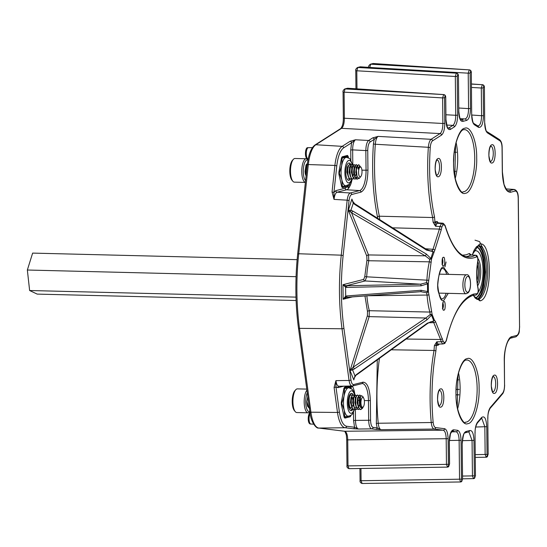 <?xml version="1.0" encoding="UTF-8"?>
<svg xmlns="http://www.w3.org/2000/svg" width="547" height="547" viewBox="0 0 547 547"><rect width="100%" height="100%" fill="white"/><g stroke="black" fill="none" stroke-linecap="round" stroke-linejoin="round"><path stroke-width="0.82" d="M438.366 176.722C434.195 178.301 433.997 159.074 438.174 158.521C442.345 156.934 442.544 176.168 438.366 176.722M492.095 162.979C487.924 164.558 487.719 145.331 491.903 144.777C496.074 143.191 496.273 162.425 492.095 162.979M494.509 393.368C490.338 394.955 490.133 375.721 494.317 375.167C498.488 373.58 498.686 392.814 494.509 393.368M440.779 407.112C436.609 408.698 436.403 389.464 440.588 388.91C444.759 387.324 444.957 406.558 440.779 407.112M465.476 193.228C459.747 196.1 453.251 179.97 453.579 163.703C452.916 147.69 459.042 128.333 464.793 128.265C470.516 125.4 477.011 141.523 476.683 157.796C477.353 173.802 471.227 193.159 465.476 193.228M467.89 423.624C462.16 426.489 455.665 410.359 455.993 394.093C455.33 378.086 461.449 358.729 467.206 358.661C472.929 355.789 479.425 371.919 479.097 388.185C479.767 404.199 473.64 423.556 467.89 423.624M472.068 255.011L479.316 244.222C492.259 238.909 492.895 299.558 479.904 300.877L473.114 295.387M462.475 255.182L466.119 254.806L469.401 253.514L471.24 254.957M470.974 254.977L475.569 255.244M447.774 127.841L448.937 127.923L448.13 128.162C447.849 129.523 447.125 126.692 445.969 119.663L445.737 97.469L445.969 119.663M460.67 119.718L461.702 119.786L460.971 119.978C460.389 120.764 459.665 117.933 458.81 111.479L458.441 76.04L458.81 111.479M451.672 431.316L452.116 431.289L450.468 433.75L449.34 441.737L449.572 463.931L448.95 465.627A1.518 1.415 75.7 0 1 447.911 467.063L447.911 467.063A1.518 1.415 75.7 0 1 447.89 467.07M431.891 321.588L432.944 321.588L431.891 321.588L432.944 321.588L433.764 322.641L428.718 322.778M355.283 376.076L354.969 375.871L353.793 379.926L354.244 377.991L356.535 374.463L427.344 323.188L427.419 323.626C429.751 322.128 431.385 321.445 432.308 321.561M427.344 323.188L433.792 320.877A1.518 1.101 -21.9 0 0 434.393 320.111L432.944 321.588L433.792 320.877L431.494 315.175L427.016 319.783A1.518 0.342 -124.1 0 0 426.681 319.12A1.518 0.342 -124.1 0 0 425.853 318.019L369.163 316.624L369.321 310.703L429.86 312.063L430.202 314.552L432.096 314.409A1.518 1.101 158.1 0 1 431.494 315.175L430.202 314.552L425.853 318.019L353.157 367.208L350.018 370.558L352.562 369.888A1.518 0.677 -109.9 0 0 352.09 368.261M427.016 319.783L354.319 368.972A1.518 0.342 -124.1 0 0 353.991 368.302A1.518 0.342 -124.1 0 0 353.157 367.208L369.163 316.624A1.518 0.896 17.6 0 1 367.406 315.619L367.509 311.612L364.952 295.906M439.398 344.036L438.291 345.171L436.301 345.396L435.884 351.106C431.918 374.346 431.002 398.011 433.121 422.086C433.498 425.416 434.311 427.248 435.562 427.583L444.608 428.704C446.694 429.45 447.856 432.78 448.096 438.687L448.362 464.266L446.455 464.369L447.562 467.117A1.518 1.415 -104.3 0 0 447.87 467.076L447.87 467.076A1.518 1.415 -104.3 0 0 448.916 465.641L448.362 464.266M449.47 463.979L449.237 441.785C449.477 434.366 450.913 430.373 453.538 429.805L457.552 430.304C459.644 431.05 460.806 434.38 461.039 440.287L461.449 479.097L459.542 479.199L460.642 481.948A1.518 1.415 -104.3 0 0 460.957 481.907L460.957 481.907A1.518 1.415 -104.3 0 0 461.996 480.471L461.449 479.097M462.188 443.371L462.557 478.816L462.188 443.371C462.406 436.075 463.808 432.082 466.393 431.385L469.531 430.585C472.116 429.956 473.599 433.217 473.969 440.356L474.338 475.801L472.437 475.904L473.538 478.646A1.518 1.415 -104.3 0 0 473.852 478.604L473.852 478.604A1.518 1.415 -104.3 0 0 474.892 477.169L474.338 475.801M475.008 433.21L475.452 475.514L475.008 433.21C475.063 428.048 475.938 424.335 477.627 422.072L481.586 417.511C484.498 415.488 486.221 418.537 486.755 426.66L487.049 454.372L485.141 454.475L486.242 457.217A1.518 1.415 -104.3 0 0 486.556 457.176L486.556 457.176A1.518 1.415 -104.3 0 0 487.596 455.747L487.049 454.372M487.787 418.51L488.156 454.085L487.787 418.51C487.835 413.347 488.71 409.635 490.399 407.371L502.666 393.081C503.876 391.433 504.505 388.753 504.539 385.04L504.286 360.911C503.828 349.957 508.019 336.706 511.958 336.658L516.812 335.42C518.515 334.49 519.424 331.605 519.554 326.771L518.207 198.24C517.982 193.494 517.011 191.094 515.301 191.033L510.447 192.277C505.66 192.093 502.953 185.351 502.31 172.066L502.057 147.936C501.941 144.271 501.264 141.926 500.026 140.9L487.527 132.942C485.798 131.553 484.854 128.306 484.69 123.198L484.416 87.568L484.69 123.198M471.452 84.088L482.379 84.703A1.518 1.415 75.7 0 1 483.767 86.248L483.733 86.262A1.518 1.415 -104.3 0 0 482.345 84.717L481.298 88.012L483.206 87.903L483.5 115.615C483.138 123.964 481.49 127.882 478.55 127.355L474.516 124.839C472.786 123.451 471.842 120.203 471.678 115.096L471.336 72.737L471.678 115.096M373.587 63.534L370.736 64.19L469.299 69.872A1.518 1.415 75.7 0 1 470.68 71.418L470.646 71.425A1.518 1.415 -104.3 0 0 469.258 69.886L468.218 73.175L470.126 73.072L470.495 108.518C470.276 115.814 468.868 119.807 466.29 120.504L463.145 121.304C460.56 121.933 459.083 118.672 458.714 111.533M360.692 66.837L357.841 67.486L456.403 73.175A1.518 1.415 75.7 0 1 457.784 74.713L457.75 74.727A1.518 1.415 -104.3 0 0 456.362 73.182L455.323 76.477L457.23 76.375L457.634 115.185C457.524 121.174 456.437 125.078 454.379 126.89L450.393 129.434C447.767 130.213 446.256 126.972 445.867 119.711M347.988 88.265L345.136 88.915L443.699 94.597A1.518 1.415 75.7 0 1 445.08 96.142L445.046 96.156A1.518 1.415 -104.3 0 0 443.658 94.61L442.619 97.906L444.526 97.804L444.793 123.376C444.684 129.372 443.596 133.277 441.532 135.088L432.554 140.818C431.323 141.776 430.557 144.011 430.25 147.526C428.643 172.558 430.051 195.628 434.475 216.728L435.009 222.191L436.998 221.391L438.797 223.456M470.823 296.105L469.852 296.693A1.518 1.422 -88.8 0 1 469.866 296.542M438.345 222.937L438.379 222.937A1.518 1.415 75.7 0 1 436.998 221.391M379.748 219.655L379.344 216.209L432.643 217.535L433.115 222.246L435.576 226.28L440.007 226.492L439.398 229.084L392.589 227.825M435.672 221.733A1.518 1.415 -104.3 0 0 437.053 223.279L435.576 226.28L435.009 222.191L433.115 222.246M432.554 140.818A1.518 1.381 -122.5 0 0 431.098 139.307C429.648 140.449 428.732 143.109 428.349 147.293L375.317 144.251A103.827 36.704 91.4 0 0 379.344 216.209A1.518 0.786 168.2 0 0 377.505 217.002C372.958 194.616 371.598 170.281 373.423 143.991L374.155 139.41L378.052 136.394C376.589 137.502 375.673 140.121 375.317 144.251L373.423 143.991M444.793 123.376L442.885 123.478C442.817 128.668 441.88 132.032 440.075 133.577L431.098 139.307L378.052 136.394L372.698 137.899A1.518 1.381 57.5 0 1 374.155 139.41L370.1 141.994C368.61 143.307 367.823 146.131 367.741 150.473L367.946 170.117C367.625 182.411 365.3 189.747 360.986 192.134L351.666 194.513C350.381 195.047 349.506 197.064 349.054 200.564L343.14 255.558C340.542 280.495 340.795 304.706 343.899 328.186L350.935 379.864C351.454 383.119 352.364 384.678 353.656 384.548L362.976 382.168C367.317 382.339 369.779 388.452 370.36 400.513L370.565 420.158C370.736 424.431 371.577 426.845 373.095 427.385A1.518 1.415 97 0 1 371.666 428.869C369.875 428.26 368.869 425.395 368.664 420.26L355.482 420.404C355.646 425.539 356.651 428.404 358.483 429.012L353.109 428.718A1.518 1.415 -83 0 0 354.538 427.241L346.531 426.25C343.106 425.416 340.713 420.622 339.366 411.864L335.961 386.852L337.82 387.693L343.714 386.182M457.634 115.185L455.726 115.287C455.665 120.47 454.728 123.841 452.923 125.379L448.937 127.923A1.518 1.381 -122.5 0 1 450.393 129.434M458.776 108.012L468.588 108.621C468.43 114.911 467.22 118.357 464.964 118.952L460.034 118.651M483.5 115.615L481.592 115.718C481.326 122.918 479.904 126.295 477.326 125.837M518.207 198.24L518.303 198.192C518.303 193.2 516.97 190.288 514.303 189.453L509.066 190.732A20.813 7.357 -88.6 0 1 508.231 190.814C507.52 191.484 506.105 189.317 503.999 184.318L502.406 172.018L502.153 147.888C502.16 143.731 501.25 140.969 499.432 139.588L499.432 139.588A1.518 1.388 -57 0 1 500.026 140.9M487.596 455.747L487.637 455.733A1.518 1.415 75.7 0 1 486.591 457.169L486.591 457.169A1.518 1.415 75.7 0 1 486.577 457.176M481.586 417.511A1.518 1.306 41 0 1 481.312 418.476L481.709 418.147L484.847 426.763L485.141 454.475L475.329 454.625M474.892 477.169L474.933 477.162A1.518 1.415 75.7 0 1 473.887 478.598L473.887 478.598A1.518 1.415 75.7 0 1 473.866 478.604L462.659 478.83M469.531 430.585A1.518 1.388 60.4 0 1 468.868 431.863L472.061 440.458L462.379 440.65M462.283 443.316C463.008 436.164 463.883 432.677 464.923 432.862L464.909 432.868M461.996 480.471L462.037 480.457A1.518 1.415 75.7 0 1 460.991 481.893L460.991 481.893A1.518 1.415 75.7 0 1 460.977 481.9L460.642 481.948M457.552 430.304A1.518 1.415 97 0 1 456.13 431.781C457.955 432.41 458.96 435.275 459.131 440.39L459.542 479.199L361.088 480.731L362.107 483.486L460.56 481.962M444.608 428.704A1.518 1.415 97 0 1 443.179 430.181C445.012 430.81 446.01 433.675 446.188 438.79L446.455 464.369L348.001 465.9L349.02 468.656M433.121 422.086A1.518 0.451 174.7 0 1 431.234 422.523C431.692 426.489 432.656 428.67 434.133 429.067L443.179 430.181L344.726 431.262A1.518 1.415 97 0 1 344.548 431.248L344.548 431.248A1.518 1.415 97 0 1 344.419 431.227M434.407 345.547L436.301 345.396L436.786 341.8L434.407 345.547L434.031 350.463L391.276 349.786M475.651 295.154L474.851 295.168M425.45 248.741L432.998 249.323L439.398 229.084A1.518 0.896 17.6 0 1 441.162 230.089L441.853 227.08A1.518 0.506 9.2 0 0 440.007 226.492L441.463 223.538L437.053 223.279L442.906 223.197L438.571 222.923M441.532 135.088A1.518 1.381 -122.5 0 0 440.075 133.577L341.554 128.333A1.518 1.381 -122.5 0 0 340.774 128.531L315.072 144.934A1.518 1.381 57.5 0 1 315.851 144.743L342.162 146.35L350.101 141.276L355.454 139.779C353.642 141.304 352.706 144.675 352.651 149.878L365.84 150.575C365.943 145.372 366.873 142.008 368.644 140.483L372.698 137.899M307.366 164.873L308.323 164.551A26.824 9.484 91.4 0 1 315.851 144.743L341.554 128.333C343.359 126.795 344.295 123.431 344.364 118.241L442.885 123.478L442.619 97.906L343.065 92.087C342.682 91.205 343.236 90.159 344.726 88.956L347.331 88.286A1.518 1.415 75.7 0 1 347.742 88.245L443.822 94.59L347.331 88.286M448.096 438.687L347.735 439.87C347.557 434.756 346.559 431.884 344.726 431.262L318.819 428.062A1.518 1.415 -83 0 1 318.641 428.048L344.548 431.248C344.583 430.578 346.613 434.865 346.442 436.239L346.702 439.747L347.735 439.87L348.001 465.9L346.976 465.777L346.702 439.747M435.884 351.106A1.518 0.554 -170 0 0 434.031 350.463A101.872 36.006 91.4 0 0 431.234 422.523L378.237 423.248C378.674 427.152 379.639 429.292 381.122 429.662L375.748 429.374A1.518 1.415 -83 0 0 377.177 427.891L376.35 423.706L377.273 359.926M406.134 339.031L440.554 339.502L441.217 341.772L436.786 341.8L438.01 344.077A1.518 1.415 -104.3 0 0 436.964 345.513M441.853 227.08L442.844 225.077A1.518 1.415 -104.3 0 0 441.463 223.538L442.714 223.217A1.518 1.415 75.7 0 1 444.096 224.762L445.019 225.815A1.518 0.95 163.7 0 0 445.053 225.35C451.46 245.74 459.118 256.29 468.027 256.994A96.149 33.989 -88.6 0 0 471.863 256.618A96.149 33.989 -88.6 0 0 475.165 255.319A1.518 1.395 62 0 1 476.601 256.844C477.634 256.919 478.016 258.396 477.75 261.261A1.518 0.561 -169.9 0 1 477.825 261.493L477.825 261.493C476.28 270.881 476.369 279.832 478.099 288.337L478.099 288.337A1.518 0.807 167.7 0 1 478.037 288.7C478.365 291.407 478.016 293.069 476.991 293.677L473.627 294.074A1.518 1.415 75.7 0 1 472.581 295.51L475.206 295.154A96.149 33.989 -88.6 0 1 475.582 295.154A1.518 1.422 -88.9 0 0 476.991 293.677M377.731 218.376L377.505 217.002M350.101 141.276A1.518 1.381 57.5 0 1 351.557 142.794L355.454 139.779L368.644 140.483A1.518 1.381 -122.5 0 1 370.1 141.994M344.726 88.956A1.518 1.415 -104.3 0 1 345.136 88.915L344.09 92.211L344.364 118.241L343.331 118.118C343.338 121.352 343.051 125.646 340.774 128.531L340.774 128.531M357.43 67.527A1.518 1.415 -104.3 0 1 357.841 67.486L356.794 70.782L355.769 70.659C355.386 69.777 355.94 68.731 357.43 67.527L360.035 66.857A1.518 1.415 75.7 0 1 360.446 66.816L456.403 73.175L360.035 66.857M368.664 67.363C368.281 66.474 368.835 65.435 370.326 64.225L370.326 64.225A1.518 1.415 -104.3 0 1 370.736 64.19L369.69 67.479M469.299 69.872L372.931 63.561A1.518 1.415 75.7 0 1 373.341 63.52L469.299 69.872M482.379 84.703L471.452 83.965L482.379 84.703M486.242 457.217L475.364 457.401M360.158 480.56L361.088 480.731L360.958 468.471M447.562 467.117L349.02 468.663C347.4 468.047 346.723 467.09 346.976 465.777L347.072 465.729M375.748 429.374L371.666 428.869L358.483 429.012L354.538 427.241L353.574 420.506L355.482 420.404L355.365 409.122M435.562 427.583A1.518 1.415 97 0 1 434.133 429.067L381.122 429.662L377.177 427.891L373.095 427.385M438.174 344.056L442.721 343.974A1.518 1.415 -104.3 0 0 443.029 343.933L444.28 343.612A1.518 1.415 -104.3 0 0 445.326 342.176L444.075 342.497L443.049 341.007L435.501 321.506L434.393 320.111L432.096 314.409L428.397 291.729L426.653 292.809L427.549 291.818L427.467 283.667L426.544 282.628L420.52 284.187L365.088 280.946L366.675 276.816L426.913 280.167L426.544 282.628L428.308 283.578L421.06 285.821L346.812 287.394A1.518 0.574 -91.2 0 0 346.272 285.76L342.962 284.707L363.7 279.401L364.781 276.604L366.969 259.996L366.777 256.064L348.343 210.287L351.543 212.79A1.518 0.492 -59.7 0 0 352.665 211.005L350.887 210.274L348.343 210.287L351.899 199.046L353.157 203.101L354.75 204.421A1.518 0.451 -57.5 0 0 354.764 203.757A1.518 0.451 -57.5 0 0 354.757 203.757L352.5 201.111L351.899 199.046L353.28 202.465M354.764 203.757L426.592 249.466L430.455 250.923L432.205 250.799L433.682 252.283A1.518 0.896 -162.4 0 0 433.067 251.627L432.205 250.799L432.998 249.323A1.518 0.896 17.6 0 1 434.756 250.328L441.162 230.089M350.853 160.312L350.743 149.981L351.557 142.794L343.619 147.861C340.22 150.432 337.943 156.415 336.788 165.823L333.923 192.435L335.755 190.657L345.198 188.236L347.858 186.124L348.48 184.934M360.986 192.134A1.518 1.415 -104.3 0 0 359.598 190.588L346.579 189.782A18.263 6.455 91.4 0 0 348.993 187.833A1.518 1.258 -144.7 0 1 347.407 186.452L342.484 187.717L341.772 186.759L338.921 174.261L338.901 171.99L341.472 158.104L342.162 156.798L347.557 155.416L348.644 158.001M351.666 194.513A1.518 1.415 -104.3 0 0 350.285 192.975C348.76 193.597 347.721 195.997 347.174 200.175L334.032 199.395L332.043 192.045L333.923 192.435L334.032 199.395C334.552 195.211 335.584 192.811 337.143 192.195A1.518 1.415 75.7 0 1 335.755 190.657M350.935 379.864A1.518 0.588 172.2 0 1 349.061 380.452L335.933 380.644L335.961 386.852A1.518 0.588 172.2 0 1 334.087 387.44L335.933 380.644C336.535 384.541 337.615 386.394 339.174 386.216M435.501 321.506A1.518 1.101 158.1 0 1 433.764 322.641L440.554 339.502A1.518 1.101 -21.9 0 0 442.297 338.374M426.592 249.466A1.518 0.451 122.5 0 1 426.585 250.129L433.067 251.627L430.906 258.471A1.518 0.896 17.6 0 1 431.515 259.128L429.627 259.189L429.333 261.835L368.794 260.741L368.521 254.936L425.204 255.818A1.518 0.492 -59.7 0 0 426.325 254.034L352.665 211.005M420.691 291.667L426.653 292.809L427.07 295.059L366.873 295.763M352.644 296.843L343.113 299.284L342.962 284.707L345.601 287.257L345.69 296.18L343.113 299.284L346.395 297.315A1.518 0.568 -94.3 0 0 346.442 297.315L346.442 297.315A1.518 0.568 -94.3 0 0 346.907 295.927L421.108 290.286L428.397 291.729L428.308 283.578L431.515 259.128L434.756 250.328M345.629 297.479L346.395 297.315L345.629 297.479A1.518 0.513 71 0 0 345.69 296.18L346.907 295.927M343.899 328.186A1.518 0.588 172.2 0 1 342.025 328.768L349.061 380.452C349.697 384.336 350.777 386.189 352.302 386.025M337.82 387.693A1.518 1.415 75.7 0 1 338.866 386.257L352.617 385.984A1.518 1.415 75.7 0 0 353.656 384.548M353.369 202.711L352.494 201.098M348.993 187.833L350.504 184.954A1.518 1.032 21.9 0 1 349.191 184.407M346.88 156.148L347.359 156.784M354.928 395.064A18.263 6.455 91.4 0 0 352.617 386.606L352.063 385.799M442.721 343.974L441.217 341.772A1.518 0.759 168.8 0 0 443.049 341.007M427.371 323.633L356.603 374.893M366.777 256.064A1.518 1.101 158.1 0 1 368.521 254.936L351.543 212.79L425.204 255.818L429.627 259.189L430.906 258.471L426.325 254.034M354.319 368.972L352.562 369.888L354.969 375.871L356.535 374.463M350.456 211.921A1.518 0.752 -76.8 0 0 350.887 210.274L353.465 202.684M346.812 287.394L345.601 287.257A1.518 0.588 -76.2 0 0 345.506 285.732M349.971 185.994A1.518 1.039 34.3 0 1 348.494 184.968M349.424 187.033A1.518 1.251 19.2 0 1 347.858 186.124A0.759 0.704 -104.3 0 0 347.297 185.577M349.923 386.093A0.759 0.704 -104.3 0 1 349.451 386.524L349.451 386.524A0.759 0.704 -104.3 0 1 349.294 386.544L349.765 387.18M351.29 386.073A1.518 1.19 -42.7 0 0 350.593 386.873L349.95 386.011M352.617 386.606A1.518 1.203 -28 0 0 350.928 387.85L350.593 386.873A0.759 0.417 167.2 0 1 350.326 387.057M351.263 388.52L350.928 387.85L351.058 388.391M363.7 279.401A1.518 1.415 75.7 0 0 365.088 280.946L346.272 285.76L420.52 284.187A1.518 0.574 88.8 0 1 421.06 285.821M421.108 290.286A1.518 0.568 85.7 0 1 420.643 291.674L420.643 291.674A1.518 0.568 85.7 0 1 420.595 291.667L346.49 297.308M421.279 291.64L345.868 297.411M348.883 162.992A8.684 3.07 -88.6 0 1 349.916 163.765A8.684 3.07 -88.6 0 1 350.47 164.763M351.003 165.023A8.684 3.07 91.4 0 0 350.34 163.779A8.684 3.07 91.4 0 0 349.095 162.979A8.684 3.07 91.4 0 0 345.923 169.755A8.684 3.07 91.4 0 0 347.42 179.539A8.684 3.07 91.4 0 0 348.665 180.339A8.684 3.07 91.4 0 0 350.415 178.91M352.083 178.842L350.996 181.836L349.212 184.387L345.752 185.809A14.229 5.026 -88.6 0 1 343.721 184.503A14.229 5.026 -88.6 0 1 341.82 179.785L339.331 173.057L341.67 165.625A14.229 5.026 -88.6 0 1 345.957 157.427A14.229 5.026 -88.6 0 1 346.463 157.372C348.993 158.104 350.299 158.849 350.381 159.601L352.432 164.62M346.258 185.754L342.388 186.472L341.82 179.785A14.229 5.026 -88.6 0 1 341.67 165.625L342.094 158.145L347.906 156.661L345.232 156.592M351.707 167.751A8.684 3.07 91.4 0 0 351.584 167.061M342.388 186.472L341.779 186.459M339.331 173.057L338.853 173.043M342.094 158.145L341.526 158.131M350.018 178.848A8.684 3.07 -88.6 0 1 348.453 180.319M476.97 280.515A12.67 4.479 91.4 0 0 477.367 264.461M475.186 298.101A25.688 9.08 91.4 0 0 484.286 275.77A25.688 9.08 91.4 0 0 478.591 247.928A25.688 9.08 91.4 0 0 476.458 246.806M478.099 292.221A21.73 7.679 91.4 0 0 483.049 271.1A21.73 7.679 91.4 0 0 478.092 251.709A21.73 7.679 91.4 0 0 475.89 250.724A21.73 7.679 91.4 0 0 473.374 251.832M477.627 285.896A15.295 5.408 91.4 0 0 480.765 271.934A15.295 5.408 91.4 0 0 477.9 258.533M477.271 283.49A14.229 5.026 91.4 0 0 477.818 261.514M475.104 298.012A25.688 9.08 91.4 0 0 483.828 275.175A25.688 9.08 91.4 0 0 478.092 247.914A25.688 9.08 91.4 0 0 476.369 246.895M475.89 250.724L475.391 250.711A21.73 7.679 91.4 0 0 473.634 251.237M307.94 160.134A10.653 3.767 91.4 0 0 306.949 160.018A10.653 3.767 91.4 0 0 303.359 169.262A10.653 3.767 91.4 0 0 305.568 180.64M305.376 182.39A11.836 4.185 -88.6 0 1 301.766 170.678A11.836 4.185 -88.6 0 1 305.835 158.808A11.836 4.185 -88.6 0 1 306.252 158.76A11.836 4.185 -88.6 0 1 307.811 159.676L307.982 159.895M306.252 158.76L294.983 158.486A11.836 4.185 91.4 0 0 294.566 158.534A11.836 4.185 91.4 0 0 293.383 159.321A11.836 4.185 91.4 0 0 290.505 170.213A11.836 4.185 91.4 0 0 292.836 181.228A11.836 4.185 91.4 0 0 294.395 182.144L305.376 182.418M360.329 176.831A4.909 1.737 91.4 0 0 361.109 176.1A4.909 1.737 91.4 0 0 361.314 167.833A4.909 1.737 91.4 0 0 360.227 167.054A4.909 1.737 91.4 0 0 358.538 172.387A4.909 1.737 91.4 0 0 360.329 176.831M361.314 167.833L360.87 166.979L359.406 166.438A5.668 2.003 91.4 0 0 358.107 169.078L357.615 165.693A7.207 2.55 91.4 0 0 356.343 170.083L357.082 176.64L359.208 178.527L361.109 176.1M358.107 169.078L359.652 166.254M357.205 177.037L355.94 177.502L357.068 176.872M356.022 174.233L355.523 175.683M354.853 176.818L353.964 177.426M353.171 166.097L354.121 167.238M353.034 166.11L353.793 167.088M350.702 166.103L351.899 167.184M351.571 167.033L351.748 167.601M350.046 169.009L349.964 172.455M349.355 166.979L349.533 167.546M356.911 176.134L356.049 172.401L356.637 167.245L358.613 164.709M357.294 177.132L355.776 172.394L356.357 167.238L357.068 166.267M354.729 176.161L353.834 172.346L354.415 167.191L356.042 164.661L357.348 165.666M355.044 177.05L353.56 172.339L354.141 167.184L354.853 166.213M352.514 176.107L351.618 172.291L352.2 167.136L354.183 164.592M352.829 176.996L351.338 172.284L351.926 167.129L352.63 166.158M350.299 176.052L349.403 172.237L349.984 167.081L351.967 164.538M350.613 176.941L349.123 172.23L349.704 167.074L350.415 166.103M350.497 178.903L349.177 178.24L348.302 176.654L347.181 172.182L347.769 167.026L349.745 164.483M348.398 176.886L346.907 172.175L347.489 167.02L348.2 166.049M358.278 178.411L357.013 179.074L355.83 178.404L354.955 176.818L354.121 172.503L354.955 165.973M357.615 165.693L358.757 164.695L360.035 166.185M358.47 178.507L357.013 179.074M306.122 175.471L305.342 171.293L306.183 164.743L307.435 163.423M351.618 178.527L350.928 178.883C347.27 180.168 346.743 164.907 349.67 164.503L350.839 165.249M351.345 166.555L351.625 168.059M349.403 178.472L348.282 178.848M353.834 178.582L353.143 178.937C349.485 180.223 348.959 164.962 351.885 164.558L353.061 165.303M353.704 173.611L353.054 176.141M356.056 178.637L355.365 178.992C351.707 180.278 351.174 165.016 354.1 164.613L355.276 165.365M355.776 166.664L356.056 168.168M357.581 179.047C353.923 180.332 353.396 165.071 356.323 164.668L357.492 165.42M357.136 177.105L356.2 178.507M306.19 174.835L305.623 171.3L306.464 164.75L307.421 163.505M348.302 176.654L347.468 172.339L348.302 165.809M350.928 178.883L350.36 178.903M352.719 178.958L351.4 178.295L350.518 176.708L349.683 172.394L350.518 165.864M353.143 178.937L352.576 178.958M354.935 179.013L353.615 178.349L352.74 176.763L351.906 172.449L352.733 165.919M355.365 178.992L354.798 179.013M356.343 170.083L357.17 166.035M305.951 174.951L305.055 171.136L306.046 165.085M306.846 164.052L307.38 163.84M306.074 175.908L305.67 174.944A5.668 2.003 -88.6 0 1 305.055 171.136M306.101 175.649L305.67 174.944M292.836 181.228L291.913 180.113A10.653 3.767 -88.6 0 1 289.821 170.192A10.653 3.767 -88.6 0 1 292.406 160.394L293.383 159.321M307.277 392.76A10.653 3.767 91.4 0 0 305.903 405.033A10.653 3.767 91.4 0 0 309.588 411.618A10.653 3.767 91.4 0 0 309.834 411.535M297.766 254.075L298.724 253.753A115.971 40.991 91.4 0 0 299.503 328.364L310.915 412.199A1.518 0.588 172.2 0 1 310.867 412.199A1.518 0.588 172.2 0 1 309.869 411.782L309.677 411.98A11.836 4.185 -88.6 0 1 308.494 412.773A11.836 4.185 -88.6 0 1 308.077 412.821A11.836 4.185 -88.6 0 1 304.221 403.365A11.836 4.185 -88.6 0 1 306.922 390.155M295.25 411.624L294.327 410.503A10.653 3.767 -88.6 0 1 292.228 400.589A10.653 3.767 -88.6 0 1 294.819 390.784L295.79 389.71A11.836 4.185 91.4 0 0 292.918 400.602A11.836 4.185 91.4 0 0 295.25 411.624A11.836 4.185 91.4 0 0 296.809 412.541L308.077 412.821M306.778 389.108L297.397 388.876A11.836 4.185 91.4 0 0 296.98 388.924A11.836 4.185 91.4 0 0 295.79 389.71M362.64 397.443A4.909 1.737 91.4 0 0 360.952 402.777A4.909 1.737 91.4 0 0 362.743 407.221A4.909 1.737 91.4 0 0 363.523 406.489A4.909 1.737 91.4 0 0 363.728 398.223A4.909 1.737 91.4 0 0 362.64 397.443M363.728 398.223L362.873 396.582L361.485 395.693L360.452 396.992L360.336 406.353L362.217 408.014L362.565 407.816A5.668 2.003 91.4 0 0 363.153 407.118L363.523 406.489M308.891 404.636L308.262 400.021M360.288 406.243L359.57 402.818L360.316 397.327M361.916 407.953C358.962 408.965 358.47 396.965 360.692 396.643M358.251 406.585L357.355 402.763L358.223 397.067M358.654 396.637L359.858 397.71M358.565 407.467L357.082 402.756L357.663 397.607L358.381 396.63M358.511 407.406L357.526 407.877L356.63 407.419M356.035 406.53L355.14 402.708L356.001 397.013M356.35 407.412L354.859 402.701L355.447 397.553L356.159 396.575M356.288 407.351L355.03 407.816M353.82 406.476L352.924 402.654L353.786 396.958M354.224 396.527L355.42 397.601M354.135 407.358L352.644 402.647L353.225 397.498L353.943 396.52M355.003 408.814L353.882 409.327L352.699 408.657L351.372 405.895L350.702 402.599L351.571 396.903M351.919 407.303L350.429 402.592L351.01 397.437L351.721 396.466M351.858 407.235L350.873 407.713M349.383 406.366L348.494 402.592M349.697 407.248L348.883 405.84M358.77 396.589L359.707 398.127M359.543 404.65L359.044 406.106M358.005 399.536L357.923 402.982M357.642 402.975L357.485 403.925M355.55 398.025L355.653 398.483M355.789 399.481L355.707 402.927M354.34 396.479L355.092 397.45M353.567 399.426L353.485 402.872M353.3 403.932L353.171 404.493M353.02 405.019L352.07 406.995M352.391 405.936L351.974 406.729M351.721 407.071L350.832 407.679M351.352 399.372L351.27 402.818M360.671 409.484L359.352 408.821L358.476 407.235L357.642 402.927L358.483 396.377L359.782 395.05L360.911 396.178M362.893 407.501L362.34 408.506L360.535 409.491M361.102 409.471C357.444 410.749 356.917 395.495 359.844 395.091L361.088 395.973M309.828 408.199L307.708 406.51A7.207 2.55 91.4 0 1 306.922 401.669L307.797 396.609M309.37 408.137L308.631 407.563L306.922 401.669M352.788 408.759L351.666 409.272L350.483 408.602L349.608 407.016L348.774 402.701L349.615 396.151L350.695 394.859L352.145 395.618M352.924 408.889L351.666 409.272M352.234 409.252C348.576 410.53 348.049 395.269 350.976 394.866L351.188 394.838M351.824 407.071L350.989 402.756L351.824 396.233L352.911 394.913L354.217 395.919M355.14 408.944L353.882 409.327M354.449 409.306C350.791 410.585 350.265 395.324 353.191 394.92L354.36 395.672M356.391 409.354L354.921 408.712L354.039 407.125L353.205 402.818L354.039 396.288L355.345 394.941L356.432 395.973M357.355 408.999L356.097 409.382M356.665 409.361C353.006 410.64 352.48 395.378 355.406 394.982L356.582 395.727M358.606 409.409L357.136 408.766L356.261 407.18L355.427 402.872L356.254 396.343L357.704 395.016M359.577 409.053L358.319 409.436M358.887 409.416C355.229 410.694 354.695 395.44 357.622 395.037L358.798 395.782M348.624 400.281L348.569 402.072M350.839 400.199L350.784 402.127M354.497 395.925L354.641 396.267M355.235 399.46L355.153 402.92M357.458 399.522L357.369 402.975M358.928 396.035L359.078 396.377M359.297 397.081L359.577 398.585M309.322 407.768L308.809 407.754M351.297 393.382A8.684 3.07 -88.6 0 1 352.801 394.961M353.184 394.886A8.684 3.07 91.4 0 0 351.509 393.368A8.684 3.07 91.4 0 0 349.677 394.955A8.684 3.07 91.4 0 0 348.302 404.643A8.684 3.07 91.4 0 0 351.078 410.735A8.684 3.07 91.4 0 0 352.911 409.149A8.684 3.07 91.4 0 0 353 408.958M354.483 409.293L353.239 412.554C352.637 414.441 350.948 415.658 348.165 416.205A14.229 5.026 -88.6 0 1 344.234 410.182A14.229 5.026 -88.6 0 1 344.084 396.014A14.229 5.026 -88.6 0 1 345.875 390.36A14.229 5.026 -88.6 0 1 348.371 387.816L350.319 387.05L350.921 388.315M348.671 416.144L344.801 416.869L344.234 410.182L341.745 403.447L344.084 396.014L344.507 388.541L348.371 387.816A14.229 5.026 -88.6 0 1 348.877 387.761L352.275 389.375L353.909 391.987L354.866 395.105M344.801 416.869L344.193 416.848M341.745 403.447L341.266 403.433M344.507 388.541L343.94 388.527M350.319 387.05L347.646 386.982M352.459 409.177A8.684 3.07 -88.6 0 1 350.866 410.708M350.771 399.59A6.113 2.161 -88.6 0 1 350.791 403.501M351.885 396.801A6.113 2.161 -88.6 0 1 352.706 399.72M350.073 408.007A6.113 2.161 -88.6 0 1 348.972 398.496M296.105 300.522L37.189 294.101L29.627 290.519L27.35 270.02L32.635 253.104L297.117 259.661M27.35 270.02L296.064 276.679M29.627 290.519L295.989 297.124M436.663 175.204L436.779 175.231C436.759 176.585 436.219 174.684 435.173 169.522C435.289 159.635 437.723 159.587 437.156 159.943L437.128 159.95A7.624 2.694 -88.6 0 1 439.549 167.389A7.624 2.694 -88.6 0 1 436.93 175.177A7.624 2.694 -88.6 0 1 436.745 175.204M490.392 161.468L490.509 161.488C490.488 162.842 489.948 160.941 488.895 155.779C489.018 145.892 491.452 145.851 490.885 146.199L490.857 146.206A7.624 2.694 -88.6 0 1 493.278 153.645A7.624 2.694 -88.6 0 1 490.659 161.433A7.624 2.694 -88.6 0 1 490.468 161.461M492.806 391.857L492.915 391.878C492.895 393.238 492.362 391.331 491.309 386.168C491.432 376.281 493.866 376.24 493.298 376.596L493.271 376.603A7.624 2.694 -88.6 0 1 495.691 384.035A7.624 2.694 -88.6 0 1 493.073 391.823A7.624 2.694 -88.6 0 1 492.881 391.857M439.077 405.601L439.193 405.621C439.173 406.982 438.632 405.074 437.579 399.912C437.703 390.025 440.137 389.984 439.569 390.332L439.542 390.346A7.624 2.694 -88.6 0 1 441.962 397.778A7.624 2.694 -88.6 0 1 439.344 405.566A7.624 2.694 -88.6 0 1 439.152 405.601M464.041 191.682A31.104 10.995 -88.6 0 1 462.947 191.812C462.229 195.279 452.123 181.262 453.716 159.929C453.716 143.635 460.342 129.215 463.753 129.701L464.485 129.618A31.104 10.995 -88.6 0 1 474.734 159.437A31.104 10.995 -88.6 0 1 464.041 191.682M466.454 422.072A31.104 10.995 -88.6 0 1 465.353 422.202C464.642 425.669 454.536 411.659 456.13 390.319C456.13 374.032 462.755 359.605 466.167 360.09L466.899 360.008A31.104 10.995 -88.6 0 1 477.148 389.833A31.104 10.995 -88.6 0 1 466.454 422.072M472.225 255.018L474.283 249.897L476.437 246.827L478.269 245.658A1.518 1.415 -104.3 0 0 479.316 244.222M478.269 245.658L478.857 245.589A26.933 9.518 -88.6 0 1 487.733 271.415A26.933 9.518 -88.6 0 1 478.475 299.332A1.518 1.415 75.7 0 1 479.904 300.877M469.401 253.514A1.518 1.395 61.9 0 0 470.837 255.032A95.992 33.928 -88.6 0 1 467.507 256.352A95.992 33.928 -88.6 0 1 465.921 256.652M468.868 431.863L464.882 432.882M476.902 299.332A26.933 9.518 91.4 0 0 477.052 299.298A26.933 9.518 91.4 0 0 486.297 272.502A26.933 9.518 91.4 0 0 478.235 245.665M448.731 274.382L443.467 267.121C440.663 266.895 438.749 272.939 437.73 285.254C439.002 296.98 441.032 302.019 443.815 300.358L448.26 293.342M446.174 293.288A15.172 5.361 -88.6 0 1 442.379 298.812A15.172 5.361 -88.6 0 1 441.846 298.874C441.764 300.344 440.663 298.211 438.557 292.474C435.562 283.503 440.896 266.71 442.427 268.556L442.598 268.536A15.172 5.361 -88.6 0 1 446.646 274.327M443.829 301.718C442.058 300.693 442.181 311.954 443.918 310.026C445.689 311.058 445.566 299.79 443.829 301.718M443.364 257.452C441.593 256.427 441.716 267.688 443.453 265.76C445.224 266.792 445.108 255.524 443.364 257.452M484.464 251.176L479.528 241.596L475.015 240.167M310.142 413.58A5.6 1.976 91.4 0 0 309.082 419.816A5.6 1.976 91.4 0 0 310.86 424.021C306.901 424.575 307.899 411.782 310.655 412.889M308.193 147.704A5.6 1.976 91.4 0 0 306.265 153.475A5.6 1.976 91.4 0 0 308.084 158.876C304.125 159.437 305.123 146.644 307.879 147.745L308.364 147.683A5.6 1.976 91.4 0 0 308.193 147.704M478.475 299.332A26.933 9.518 -88.6 0 1 477.524 299.441L475.179 298.101L473.374 295.339M466.29 120.504A1.518 1.422 -86.8 0 0 464.964 118.952A41.777 14.769 91.4 0 0 463.33 119.116A41.777 14.769 91.4 0 0 461.702 119.786A1.518 1.388 -119.6 0 1 463.145 121.304M353.109 428.718L345.109 427.733A25.839 9.135 -88.6 0 1 337.492 412.452L310.915 412.199A26.824 9.484 91.4 0 0 318.819 428.062L345.109 427.733A1.518 1.415 -83 0 0 346.531 426.25M332.043 192.045L334.908 165.433L308.323 164.551L298.724 253.753L341.26 255.169L347.174 200.175L349.054 200.564M343.14 255.558L341.26 255.169A114.398 40.437 91.4 0 0 342.025 328.768L299.503 328.364A1.518 0.588 172.2 0 1 299.455 328.364A1.518 0.588 172.2 0 1 298.457 327.954L309.869 411.782C310.778 422.373 316.474 428.841 318.641 428.048M462.557 478.816L462.037 480.457M475.452 475.514L474.933 477.162M488.156 454.085L487.637 455.733M483.767 86.248L484.321 87.623M483.206 87.903L483.733 86.262M470.68 71.418L471.234 72.792M470.126 73.072L470.646 71.425M457.784 74.713L458.338 76.088M457.23 76.375L457.75 74.727M445.08 96.142L445.634 97.516M444.526 97.804L445.046 96.156M438.769 344.049A1.518 1.415 -104.3 0 0 438.291 345.171M434.475 216.728A1.518 0.8 167.8 0 1 432.643 217.535A101.872 36.006 91.4 0 1 428.349 147.293L430.25 147.526M454.379 126.89A1.518 1.381 -122.5 0 0 452.923 125.379L446.591 125.044M356.986 88.84L356.794 70.782L455.323 76.477L455.726 115.287L445.914 114.761M470.495 108.518L468.588 108.621L468.218 73.175L378.121 67.972M474.516 124.839A1.518 1.388 -58.1 0 0 473.893 123.519L473.893 123.519C473.141 123.601 472.43 120.778 471.774 115.041M478.55 127.355A1.518 1.388 -58.1 0 0 477.928 126.029L473.893 123.519M471.487 87.445L481.298 88.012L481.592 115.718L471.774 115.02M487.527 132.942A1.518 1.388 -58.1 0 0 486.912 131.622L486.912 131.622C486.153 131.704 485.449 128.88 484.792 123.15M493.681 136.777A1.518 1.388 -58.1 0 0 493.066 135.458L486.912 131.622M493.736 136.812A1.518 1.388 -57 0 0 493.107 135.478M510.447 192.277A1.518 1.415 -104.3 0 0 509.066 190.732L507.643 190.643M515.301 191.033A1.518 1.415 -104.3 0 0 513.92 189.494L505.982 188.968M519.554 326.771L518.303 198.192M516.812 335.42A1.518 1.415 75.7 0 1 515.773 336.849L515.773 336.849C520.45 333.547 518.905 331.01 519.65 326.716M511.958 336.658A1.518 1.415 75.7 0 1 510.919 338.094L515.773 336.849M504.286 360.911L504.382 360.863C504.409 352.774 505.572 346.319 507.862 341.513C509.291 339.113 510.31 337.978 510.919 338.094M504.539 385.04L504.382 360.863M502.666 393.081A1.518 1.299 40.3 0 1 502.406 394.031L502.406 394.031C503.732 392.582 504.478 389.573 504.635 384.992M496.498 400.356A1.518 1.299 40.3 0 1 496.204 401.341M496.444 400.418A1.518 1.306 41 0 1 496.17 401.375L502.406 394.031M490.399 407.371A1.518 1.306 41 0 1 490.126 408.329L496.17 401.375M486.755 426.66L475.712 427.029M481.312 418.476L477.353 423.029A1.518 1.306 41 0 0 477.627 422.072M473.969 440.356L472.061 440.458L472.437 475.904L462.625 476.054M466.393 431.385A1.518 1.422 93.2 0 1 464.984 432.868A41.777 14.769 91.4 0 0 465.34 432.875M461.039 440.287L449.354 440.499M453.538 429.805A1.518 1.415 97 0 1 452.116 431.289L456.13 431.781L451.398 431.836M455.207 178.493A31.104 10.995 91.4 0 0 456.102 142.535M457.62 408.882A31.104 10.995 91.4 0 0 458.516 372.924M379.413 358.381A103.827 36.704 91.4 0 0 378.237 423.248A1.518 0.472 174.4 0 0 376.35 423.706M442.585 343.988L443.029 343.933A1.518 1.415 -104.3 0 0 444.075 342.497M472.581 295.51C461.121 300.043 452.355 315.195 446.277 340.972L446.277 340.972A1.518 0.725 -166.7 0 0 446.222 340.658L445.326 342.176M473.627 294.074C462.153 297.855 453.019 313.383 446.222 340.658M477.75 261.261C476.177 270.833 476.273 279.982 478.037 288.7M445.019 225.815C453.292 252.044 463.815 262.389 476.601 256.844M442.844 225.077L444.096 224.762M343.619 147.861A1.518 1.381 -122.5 0 0 342.162 146.35A25.839 9.135 -88.6 0 0 334.908 165.433L336.788 165.823M354.805 376.733L353.793 379.926L350.018 370.558L367.406 315.619M350.743 149.981L352.651 149.878L352.808 164.941M361.929 170.138L366.046 170.22L365.84 150.575L367.741 150.473M353.485 412.062L353.574 420.506M348.774 386.114L344.569 387.187L343.885 388.493L341.314 402.387L341.335 404.65L344.186 417.156L344.897 418.106L350.299 416.725L351.003 415.296M370.565 420.158L368.664 420.26L368.452 400.616L364.343 400.527M359.304 400.418L358.053 400.39M339.366 411.864A1.518 0.588 172.2 0 1 337.492 412.452L334.087 387.44M428.821 280.324L426.913 280.167A43.794 15.48 91.4 0 1 429.333 261.835A1.518 0.697 12.7 0 1 431.152 262.628M431.658 311.113A1.518 0.93 -15.6 0 1 429.86 312.063A43.794 15.48 91.4 0 1 427.07 295.059A1.518 0.383 -4.2 0 0 428.971 294.703M442.892 303.421A2.653 0.937 -88.6 0 1 443.391 305.862A2.653 0.937 -88.6 0 1 442.776 308.276M442.434 259.155A2.653 0.937 -88.6 0 1 442.926 261.596A2.653 0.937 -88.6 0 1 442.311 264.01M367.509 311.612A1.518 0.889 165.6 0 1 369.321 310.703A46.016 16.266 91.4 0 1 366.873 295.797A1.518 0.431 -5 0 0 364.986 296.207M370.36 400.513L368.452 400.616A18.755 6.626 -88.6 0 0 362.196 383.563L352.617 385.984M362.976 382.168A1.518 1.415 75.7 0 1 361.929 383.604M367.946 170.117L366.046 170.22A18.755 6.626 -88.6 0 1 359.598 190.588L350.285 192.975L337.143 192.195L346.579 189.782A1.518 1.415 75.7 0 1 345.198 188.236M364.781 276.604L366.675 276.816A46.016 16.266 91.4 0 1 368.794 260.741A1.518 0.65 11.8 0 1 366.969 259.996M350.504 184.954A18.263 6.455 91.4 0 0 352.159 178.876M348.268 156.367A0.759 0.417 167.2 0 1 347.913 156.668M347.557 155.416A0.759 0.704 75.7 0 1 347.037 156.127L341.752 157.481M342.162 156.798A0.759 0.704 75.7 0 1 341.766 157.468M341.772 186.759A0.759 0.417 -12.8 0 0 341.807 186.575A0.759 0.417 -12.8 0 0 341.697 186.418M342.484 187.717A0.759 0.704 -104.3 0 0 341.93 186.965M346.278 185.795L341.909 186.91M349.704 415.966A0.759 0.704 75.7 0 1 350.299 416.725M348.692 416.185L344.323 417.306M344.343 417.361A0.759 0.704 75.7 0 1 344.897 418.106M344.111 416.814A0.759 0.417 167.2 0 1 344.213 416.964A0.759 0.417 167.2 0 1 344.186 417.156M344.172 387.857A0.759 0.704 -104.3 0 0 344.569 387.187M355.03 395.946A18.263 6.455 91.4 0 0 354.955 395.276M458.933 394.831L456.109 394.859M459.138 389.409L456.164 389.409M456.102 394.818L458.933 394.79M457.08 379.837L458.687 379.837M455.76 171.389L454.106 171.341M456.519 152.292L454.297 152.169M354.75 204.421L426.585 250.129M351.837 178.698A11.261 3.979 -88.6 0 1 346.989 181.877A11.261 3.979 -88.6 0 1 345.369 166.938A11.261 3.979 -88.6 0 1 350.771 161.44A11.261 3.979 -88.6 0 1 352.118 164.531M354.169 409.334A11.261 3.979 -88.6 0 1 353.389 411.248A11.261 3.979 -88.6 0 1 347.899 408.541A11.261 3.979 -88.6 0 1 349.198 392.849A11.261 3.979 -88.6 0 1 354.627 395.317M466.495 274.82C470.591 273.192 472.28 288.392 468.177 292.809L466.023 293.78A9.484 3.35 -88.6 0 1 462.919 285.951A9.484 3.35 -88.6 0 1 465.271 275.428A9.484 3.35 -88.6 0 1 466.495 274.82L439.166 274.143M466.851 276.878A7.966 2.817 -88.6 0 1 470.372 281.541A7.966 2.817 -88.6 0 1 468.505 291.79A7.966 2.817 -88.6 0 1 464.977 287.134A7.966 2.817 -88.6 0 1 466.851 276.878M442.386 308.494L442.974 308.72C442.366 309.588 442.557 302.053 443.118 302.983L442.79 303.154M441.928 264.228L442.509 264.461C441.901 265.322 442.092 257.787 442.653 258.717L442.325 258.888M308.364 147.683L312.419 147.635M499.432 139.588L493.066 135.458M487.883 418.462C487.712 414.592 488.457 411.221 490.126 408.329M488.259 454.037L486.16 457.23M475.111 433.162C474.933 429.292 475.685 425.922 477.353 423.029M449.572 463.931L447.473 467.124M474.837 295.168L475.603 295.154C478.03 294.156 478.864 291.886 478.099 288.337M471.186 254.95L475.521 255.244C477.353 255.093 478.126 257.172 477.825 261.493M505.941 188.9L514.31 189.453M454.803 176.421L455.596 144.579M457.217 406.818L458.01 374.968M446.277 340.972L444.28 343.612M476.82 299.298L478.516 298.177L481.045 294.368L483.569 286.915L485.319 272.119L484.239 258.218L482.078 250.704L479.801 246.916L478.146 245.692M445.053 225.35L442.899 223.197M343.331 118.118L343.065 92.087M355.953 88.771L355.769 70.659M362.107 483.493C360.514 482.933 359.83 481.975 360.063 480.608L359.933 468.492M315.072 144.934C311.106 147.847 308.501 154.445 307.277 164.743L297.677 253.952C295.031 279.353 295.284 304.023 298.457 327.954M445.737 97.469C445.723 95.793 445.087 94.836 443.822 94.59M458.441 76.04C458.434 74.365 457.791 73.407 456.526 73.161M471.336 72.737C471.329 71.069 470.687 70.112 469.422 69.866M484.416 87.568C484.41 85.9 483.774 84.942 482.509 84.696M473.887 478.598L475.548 475.466M460.991 481.893L462.653 478.762M446.078 261.972L444.964 266.847M341.731 186.951L338.955 174.076L338.935 172.114L341.636 157.515M370.326 64.225L372.931 63.561M344.049 387.905L341.349 402.503L341.362 404.465L344.145 417.34M349.451 386.524L344.166 387.878M310.86 424.021L313.657 424.192M356.719 175.696L357.082 176.64M354.504 175.642L354.955 176.818M352.282 175.587L352.74 176.763M350.066 175.525L350.518 176.708M305.725 174.431L306.176 175.608M305.896 165.406L306.176 164.77M360.452 396.992L360.186 397.601M358.025 406.059L358.476 407.235M357.964 397.546L358.476 396.397M355.81 406.004L356.261 407.18M355.748 397.491L356.254 396.343M353.588 405.949L354.039 407.125M353.533 397.437L354.039 396.288M351.318 397.382L351.824 396.233M349.157 405.84L349.608 407.016M349.095 397.327L349.608 396.178M466.023 293.78L438.701 293.103"/></g></svg>
